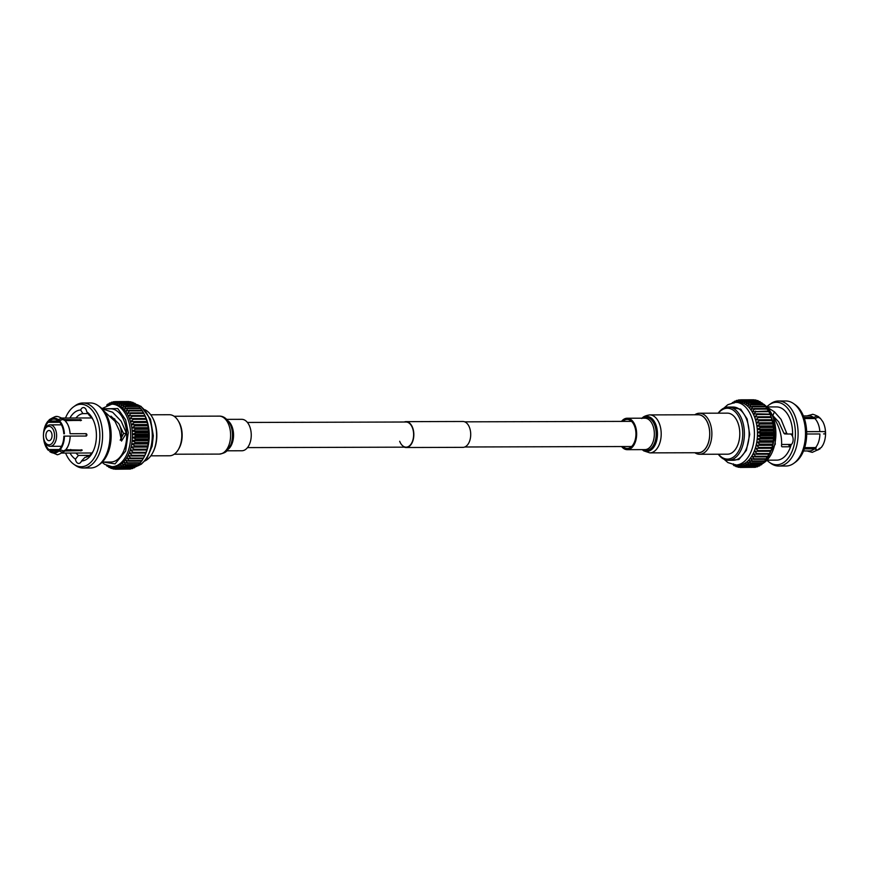 <?xml version="1.0" encoding="UTF-8"?>
<svg xmlns="http://www.w3.org/2000/svg" width="869" height="869" viewBox="0 0 869 869"><rect width="100%" height="100%" fill="white"/><g stroke="black" fill="none" stroke-linecap="round" stroke-linejoin="round"><path stroke-width="1.3" d="M247.426 422.453L406.029 422.008A12.579 7.56 89.8 0 1 412.449 427.885A12.579 7.56 89.8 0 1 412.699 440.648A12.579 7.56 89.8 0 1 406.095 447.155A12.579 7.56 89.8 0 1 399.675 441.278M404.204 422.008A12.937 7.778 89.8 0 1 406.029 421.65A12.937 7.778 89.8 0 1 412.634 427.689A12.937 7.778 89.8 0 1 412.884 440.822A12.937 7.778 89.8 0 1 406.095 447.513A12.937 7.778 89.8 0 1 404.27 447.166M406.029 421.65L462.905 421.487A12.937 7.778 89.8 0 1 469.51 427.537A12.937 7.778 89.8 0 1 469.76 440.67A12.937 7.778 89.8 0 1 462.971 447.35L406.095 447.513M622.791 421.389A14.534 8.733 89.8 0 1 627.157 419.423A14.534 8.733 89.8 0 1 635.587 429.916A14.534 8.733 89.8 0 1 631.872 446.253A14.534 8.733 89.8 0 1 627.244 448.48A14.534 8.733 89.8 0 1 622.856 446.536M704.401 449.816A18.977 11.416 89.8 0 1 698.35 452.727L649.849 452.868A18.977 11.416 89.8 0 0 655.889 449.957A18.977 11.416 89.8 0 0 660.744 428.613A18.977 11.416 89.8 0 0 649.74 414.904L698.241 414.774A18.977 11.416 89.8 0 1 709.256 428.482A18.977 11.416 89.8 0 1 704.401 449.816M621.498 421.4A15.718 9.45 89.8 0 1 622.15 420.65A15.718 9.45 89.8 0 1 627.157 418.239A15.718 9.45 89.8 0 1 636.271 429.59A15.718 9.45 89.8 0 1 632.263 447.263A15.718 9.45 89.8 0 1 627.244 449.675A15.718 9.45 89.8 0 1 621.574 446.547M226.852 450.805L241.843 450.761A15.718 9.45 -90.2 0 0 246.85 448.35A15.718 9.45 -90.2 0 0 250.869 430.676A15.718 9.45 -90.2 0 0 241.756 419.325L226.766 419.369M67.38 423.8L65.132 420.694A17.478 10.504 89.8 0 1 67.38 423.8A17.478 10.504 89.8 0 1 68.51 426.255A17.478 10.504 89.8 0 1 70.074 433.718L86.248 433.674L86.857 434.381A17.521 10.537 89.8 0 1 86.878 435.326L86.303 436.042L70.161 436.086A17.521 10.537 89.8 0 1 65.859 449.729L82.218 450.088A17.521 10.537 89.8 0 1 81.74 450.587L64.654 450.989A17.521 10.537 89.8 0 1 64.578 451.054M65.132 420.694L62.698 419.412L59.45 420.715A17.478 10.504 89.8 0 1 62.829 426.277A17.478 10.504 89.8 0 1 64.404 433.74M150.837 455.823L169.531 455.78A20.519 12.34 -90.2 0 0 178.243 449.718L178.862 448.686A19.075 11.471 -90.2 0 0 180.394 425.093A19.075 11.471 -90.2 0 0 178.786 421.758L178.167 420.737A20.519 12.34 -90.2 0 0 169.412 414.73L150.728 414.785M178.243 449.718A20.519 12.34 -90.2 0 0 179.894 424.333A20.519 12.34 -90.2 0 0 178.167 420.737M76.037 453.031A21.942 13.187 -90.2 0 0 78.46 455.432L75.418 459.158A25.494 15.327 89.8 0 1 69.998 453.053M78.46 455.432L86.922 455.41A5.649 3.389 89.8 0 0 86.639 456.985M93.2 419.923A21.942 13.187 -90.2 0 0 89.409 415.556L86.759 411.841A25.494 15.327 89.8 0 1 92.581 418.673A25.494 15.327 89.8 0 1 94.048 421.932A25.494 15.327 89.8 0 1 92.668 452.26A25.494 15.327 89.8 0 1 81.512 460.994A5.649 3.389 89.8 0 1 78.721 463.438A5.649 3.389 89.8 0 1 75.842 460.798A5.649 3.389 89.8 0 1 75.418 459.158M121.258 439.747A17.521 10.537 -90.2 0 0 119.944 426.092A17.521 10.537 -90.2 0 0 118.999 423.974M114.914 419.14A17.521 10.537 -90.2 0 0 112.709 418.13M53.422 421.432L53.411 421.4A17.521 10.537 89.8 0 1 53.411 421.4L59.244 421.378M63.817 419.51A17.521 10.537 89.8 0 1 63.882 419.553L80.98 419.814A17.521 10.537 89.8 0 1 81.49 420.248L65.175 420.661M65.707 421.291A17.521 10.537 89.8 0 1 68.532 426.234A17.521 10.537 89.8 0 1 70.107 433.718L86.248 433.674M59.45 420.715L59.179 421.595A16.478 9.907 89.8 0 1 62.329 426.809A16.478 9.907 89.8 0 1 63.795 433.772M86.857 434.381L85.618 433.707M86.227 434.424A16.478 9.907 89.8 0 1 86.248 435.369L86.878 435.326L86.303 436.042M85.683 436.086L86.248 435.369M70.161 436.086L63.861 436.14A16.478 9.907 89.8 0 1 59.842 448.86L60.167 449.707L63.47 450.935L65.859 449.729M80.795 450.946L80.459 450.066L81.404 449.718A16.478 9.907 89.8 0 1 81.404 449.718L81.74 450.587M80.459 450.066L65.544 450.109M60.776 450.12L58.636 450.12A16.478 9.907 89.8 0 1 53.997 452.054A16.478 9.907 89.8 0 1 50 450.663L57.995 450.642M70.563 449.501L71.497 449.86M60.091 449.523L48.729 449.555L48.458 450.446A17.478 10.504 89.8 0 1 46.198 447.339A17.478 10.504 89.8 0 1 43.504 437.422L43.537 437.422M44.721 441.528A16.478 9.907 -90.2 0 0 45.579 444.352A16.478 9.907 -90.2 0 0 48.729 449.555M58.636 450.12L58.962 450.968A17.478 10.504 89.8 0 1 49.718 451.554L56.843 454.509C56.985 455.247 59.429 454.259 64.176 451.532L64.654 450.989M58.962 450.968L62.264 452.195L64.632 450.957M64.458 436.108A17.478 10.504 89.8 0 1 60.167 449.707M110.971 416.142L118.847 423.746L123.594 433.566L120.194 440.148M81.512 460.994L84.934 457.376A21.942 13.187 -90.2 0 0 93.287 451.011M89.518 455.399L86.922 455.41M58.19 419.608L61.438 418.304L63.871 419.586L63.198 418.858C59.157 416.838 57.006 416.099 56.735 416.642C56.604 415.893 54.16 416.881 49.414 419.608L48.946 420.183A17.478 10.504 89.8 0 1 58.19 419.608L57.908 420.487L59.755 420.487M43.472 434.315A17.478 10.504 89.8 0 1 46.133 423.866A17.478 10.504 89.8 0 1 47.741 421.454L49.022 420.39M46.198 447.339L48.458 450.446M44.775 429.514L45.286 428.536A10.732 6.452 89.8 0 1 50.13 424.865A10.732 6.452 89.8 0 1 55.616 429.883A10.732 6.452 89.8 0 1 55.822 440.768A10.732 6.452 89.8 0 1 50.196 446.318A10.732 6.452 89.8 0 1 45.329 442.669L44.819 441.702A9.244 5.562 89.8 0 1 44.286 440.518A9.244 5.562 89.8 0 1 44.775 429.514A9.244 5.562 89.8 0 1 53.682 430.666A9.244 5.562 89.8 0 1 52.314 443.005A9.244 5.562 89.8 0 1 44.819 441.702M102.303 462.047L110.765 462.026A26.613 16 -90.2 0 0 124.723 448.263A26.613 16 -90.2 0 0 124.202 421.259A26.613 16 -90.2 0 0 110.613 408.81L102.151 408.832L112.622 412.243L121.215 421.259L126.396 433.164L121.519 441.083L119.509 431.057L114.969 421.28L104.161 411.276M65.49 418.032A31.241 18.781 89.8 0 1 73.68 406.757A31.241 18.781 89.8 0 1 96.959 418.869A31.241 18.781 89.8 0 1 95.438 455.736A31.241 18.781 89.8 0 1 73.843 464.285A31.241 18.781 89.8 0 1 65.588 453.064M73.843 464.285L75.494 465.447A32.511 19.542 -90.2 0 0 83.131 468.011A32.511 19.542 -90.2 0 0 100.185 451.196A32.511 19.542 -90.2 0 0 99.555 418.195A32.511 19.542 -90.2 0 0 82.946 402.988A32.511 19.542 -90.2 0 0 75.321 405.584L73.68 406.757M83.131 468.011L90.528 467.989A32.511 19.542 -90.2 0 0 98.154 465.382A32.511 19.542 -90.2 0 0 106.952 418.174A32.511 19.542 -90.2 0 0 97.98 405.519A32.511 19.542 -90.2 0 0 90.343 402.966L82.946 402.988M98.154 465.382L99.794 464.22A31.241 18.781 -90.2 0 0 108.256 418.836A31.241 18.781 -90.2 0 0 99.631 406.681L97.98 405.519M46.394 438.313A5.105 3.063 -90.2 0 0 48.99 440.692A5.105 3.063 -90.2 0 0 51.673 438.052A5.105 3.063 -90.2 0 0 51.575 432.881A5.105 3.063 -90.2 0 0 48.968 430.492A5.105 3.063 -90.2 0 0 46.285 433.131A5.105 3.063 -90.2 0 0 46.394 438.313M111.992 466.664L113.698 466.653A31.241 18.781 -90.2 0 0 130.089 450.5A31.241 18.781 -90.2 0 0 129.481 418.782A31.241 18.781 -90.2 0 0 113.524 404.161L111.819 404.172A31.241 18.781 89.8 0 1 127.776 418.782A31.241 18.781 89.8 0 1 128.384 450.5A31.241 18.781 89.8 0 1 111.992 466.664L104.66 464.372L102.064 462.297M108.06 404.769L109.266 403.227A33.804 20.324 89.8 0 1 109.744 402.977L109.07 404.932L111.319 402.314A33.804 20.324 89.8 0 1 111.808 402.151L111.015 404.291L113.415 401.771A33.804 20.324 89.8 0 1 113.915 401.695L112.981 403.998L115.544 401.597A33.804 20.324 89.8 0 1 116.044 401.608L114.958 404.042L117.663 401.793A33.804 20.324 89.8 0 1 118.162 401.891L116.924 404.433L119.77 402.347A33.804 20.324 89.8 0 1 120.259 402.532L118.857 405.171L121.823 403.27A33.804 20.324 89.8 0 1 122.301 403.542L120.737 406.225L123.811 404.552A33.804 20.324 89.8 0 1 124.267 404.9L122.529 407.615L125.712 406.16A33.804 20.324 89.8 0 1 126.135 406.594L124.234 409.299L127.493 408.104A33.804 20.324 89.8 0 1 127.895 408.593L125.82 411.276L129.144 410.331A33.804 20.324 89.8 0 1 129.514 410.896L127.276 413.514L130.654 412.84A33.804 20.324 89.8 0 1 130.98 413.47L128.579 415.99L131.99 415.599A33.804 20.324 89.8 0 1 132.284 416.273L129.72 418.673L133.153 418.565A33.804 20.324 89.8 0 1 133.402 419.292L130.698 421.552L134.119 421.726A33.804 20.324 89.8 0 1 134.315 422.486L131.48 424.572L134.88 425.028A33.804 20.324 89.8 0 1 135.032 425.832L132.066 427.722L135.434 428.45A33.804 20.324 89.8 0 1 135.531 429.264L132.457 430.948L135.77 431.947A33.804 20.324 89.8 0 1 135.814 432.773L132.642 434.228L135.879 435.488A33.804 20.324 89.8 0 1 135.879 436.314L132.62 437.52L135.77 439.019A33.804 20.324 89.8 0 1 135.716 439.844L132.381 440.779L135.445 442.517A33.804 20.324 89.8 0 1 135.336 443.32L131.958 443.994L134.891 445.927A33.804 20.324 89.8 0 1 134.728 446.709L131.317 447.101L134.13 449.23A33.804 20.324 89.8 0 1 133.924 449.979L130.491 450.088L133.163 452.38A33.804 20.324 89.8 0 1 132.914 453.097L129.481 452.912L132.012 455.345A33.804 20.324 89.8 0 1 131.708 456.008L128.308 455.552L130.676 458.082A33.804 20.324 89.8 0 1 130.328 458.691L126.961 457.963L129.166 460.581A33.804 20.324 89.8 0 1 128.797 461.135L125.473 460.125L127.515 462.808A33.804 20.324 89.8 0 1 127.102 463.286L123.865 462.026L125.733 464.719A33.804 20.324 89.8 0 1 125.299 465.132L122.138 463.622L123.832 466.327A33.804 20.324 89.8 0 1 123.376 466.653L120.324 464.915L121.856 467.587A33.804 20.324 89.8 0 1 121.378 467.826L118.434 465.893L119.792 468.489A33.804 20.324 89.8 0 1 119.303 468.652L116.489 466.534L117.695 469.032A33.804 20.324 89.8 0 1 117.196 469.108L114.523 466.827L115.566 469.217A33.804 20.324 89.8 0 1 115.066 469.206L112.546 466.772L113.448 469.021A33.804 20.324 89.8 0 1 112.948 468.923L110.58 466.381L111.341 468.456A33.804 20.324 89.8 0 1 110.852 468.272L108.647 465.654L109.288 467.533A33.804 20.324 89.8 0 1 108.81 467.261L107.799 465.936M106.713 405.291L107.278 404.487A33.804 20.324 89.8 0 1 107.734 404.161L107.191 405.899M146.318 418.673A31.349 18.846 -90.2 0 0 144.602 414.85L143.765 413.242A33.804 20.324 89.8 0 1 143.863 413.427L144.873 415.556A33.804 20.324 89.8 0 1 145.166 416.24L146.035 418.532A33.804 20.324 89.8 0 1 146.274 419.26L147.002 421.693A33.804 20.324 89.8 0 1 147.198 422.453L147.763 424.995A33.804 20.324 89.8 0 1 147.915 425.788L148.317 428.417A33.804 20.324 89.8 0 1 148.414 429.232L148.653 431.915A33.804 20.324 89.8 0 1 148.697 432.74L148.762 435.445A33.804 20.324 89.8 0 1 148.762 436.281L148.653 438.986A33.804 20.324 89.8 0 1 148.599 439.812L148.317 442.473A33.804 20.324 89.8 0 1 148.208 443.288L147.773 445.895A33.804 20.324 89.8 0 1 147.611 446.677L147.013 449.197A33.804 20.324 89.8 0 1 146.807 449.946L146.046 452.336A33.804 20.324 89.8 0 1 145.796 453.053L144.884 455.302A33.804 20.324 89.8 0 1 144.591 455.975L144.721 455.801A31.349 18.846 -90.2 0 0 146.318 418.673M115.544 401.597L128.416 401.554A33.804 20.324 89.8 0 1 128.916 401.576L129.123 401.76M117.663 401.793L130.546 401.75A33.804 20.324 89.8 0 1 131.045 401.847L131.501 402.314M119.77 402.347L132.653 402.314A33.804 20.324 89.8 0 1 133.131 402.499L133.783 403.238M121.823 403.27L134.706 403.238A33.804 20.324 89.8 0 1 135.173 403.509L135.977 404.519M123.811 404.552L136.694 404.509A33.804 20.324 89.8 0 1 137.15 404.867L138.062 406.127M125.712 406.16L138.584 406.127A33.804 20.324 89.8 0 1 139.018 406.551L140.018 408.061M127.493 408.104L140.376 408.061A33.804 20.324 89.8 0 1 140.778 408.56L142.386 411.222M129.144 410.331L142.027 410.298A33.804 20.324 89.8 0 1 142.397 410.863L143.841 413.459M130.654 412.84L143.537 412.808A33.804 20.324 89.8 0 1 143.765 413.242M145.069 460.907A26.613 16 -90.2 0 0 149.153 457.865A26.613 16 -90.2 0 0 152.683 452.825A26.613 16 -90.2 0 0 154.117 421.172A26.613 16 -90.2 0 0 152.586 417.772A26.613 16 -90.2 0 0 144.917 409.733M152.683 452.825L153.096 452.043A25.429 15.284 -90.2 0 0 152.998 418.554L152.586 417.772M69.9 418.022A25.494 15.327 89.8 0 1 80.665 410.016L82.935 413.611A21.942 13.187 -90.2 0 0 75.94 418M58.245 450.457L54.117 450.468A17.521 10.537 -90.2 0 0 54.117 450.468L53.835 450.653M49.718 451.554L50 450.663M70.139 436.086A17.478 10.504 89.8 0 1 67.445 447.274A17.478 10.504 89.8 0 1 65.838 449.697M44.688 429.688A16.478 9.907 89.8 0 1 48.067 422.301L59.765 422.269M59.364 421.009L49.272 421.031A16.478 9.907 89.8 0 1 53.911 419.097A16.478 9.907 89.8 0 1 57.908 420.487M65.001 420.477L79.731 420.433L80.024 419.51M80.698 420.726L79.731 420.433M49.272 421.031L48.946 420.183M47.741 421.454L48.067 422.301M82.935 413.611L88.106 413.601M80.665 410.016A5.649 3.389 89.8 0 1 83.457 407.561A5.649 3.389 89.8 0 1 86.759 411.841M123.594 433.566L126.396 433.164M107.115 465.675L107.3 466.262A33.804 20.324 89.8 0 1 106.844 465.914L106.485 465.393M133.153 418.565L146.035 418.532M133.402 419.292L146.274 419.26M145.166 416.24L132.284 416.273M130.698 421.552L147.263 421.498M144.873 415.556L131.99 415.599M134.119 421.726L147.002 421.693M134.315 422.486L147.198 422.453M143.863 413.427L130.98 413.47M131.48 424.572L148.045 424.528M134.88 425.028L147.763 424.995M135.032 425.832L147.915 425.788M142.397 410.863L129.514 410.896M132.066 427.722L148.632 427.667M135.434 428.45L148.317 428.417M135.531 429.264L148.414 429.232M140.778 408.56L127.895 408.593M132.457 430.948L149.023 430.905M135.77 431.947L148.653 431.915M135.814 432.773L148.697 432.74M139.018 406.551L126.135 406.594M132.642 434.228L149.207 434.174M135.879 435.488L148.762 435.445M135.879 436.314L148.762 436.281M137.15 404.867L124.267 404.9M132.62 437.52L149.186 437.465M135.77 439.019L148.653 438.986M135.716 439.844L148.599 439.812M135.173 403.509L122.301 403.542M132.381 440.779L148.947 440.735M135.445 442.517L148.317 442.473M135.336 443.32L148.208 443.288M133.131 402.499L120.259 402.532M131.958 443.994L148.523 443.94M134.891 445.927L147.773 445.895M134.728 446.709L147.611 446.677M131.045 401.847L118.162 401.891M131.317 447.101L147.882 447.057M134.13 449.23L147.013 449.197M133.924 449.979L146.807 449.946M128.916 401.576L116.044 401.608M130.491 450.088L147.057 450.044M133.163 452.38L146.046 452.336M132.914 453.097L145.796 453.053M115.436 401.695L113.915 401.695M132.012 455.345L144.884 455.302M131.708 456.008L144.591 455.975M113.057 402.151L111.808 402.151M130.676 458.082L143.548 458.05A33.804 20.324 89.8 0 1 143.211 458.658L130.328 458.691M144.873 455.497L143.548 458.05M110.743 402.977L109.744 402.977M129.166 460.581L142.049 460.548A33.804 20.324 89.8 0 1 141.669 461.091L128.797 461.135M143.526 457.92L142.049 460.548M108.538 404.161L107.734 404.161M127.515 462.808L140.398 462.764A33.804 20.324 89.8 0 1 139.985 463.242L127.102 463.286M141.43 461.091L140.398 462.764M125.733 464.719L138.616 464.687A33.804 20.324 89.8 0 1 138.171 465.089L125.299 465.132M139.583 463.242L138.616 464.687M123.832 466.327L136.715 466.284A33.804 20.324 89.8 0 1 136.259 466.61L123.376 466.653M137.595 465.1L136.715 466.284L141.267 464.242L146.894 458.582L152.151 446.155L153.324 435.738L150.489 419.184L141.06 406.399L135.749 404.226M121.856 467.587L134.728 467.544A33.804 20.324 89.8 0 1 134.25 467.794L121.378 467.826M135.488 466.62L134.728 467.544M119.792 468.489L132.675 468.456A33.804 20.324 89.8 0 1 132.186 468.619L119.303 468.652M133.261 467.794L132.675 468.456M117.695 469.032L130.578 468.999A33.804 20.324 89.8 0 1 130.078 469.075L117.196 469.108M115.566 469.217L128.558 469.075M113.448 469.021L114.871 469.021M111.341 468.456L112.514 468.456M109.288 467.533L110.222 467.533M107.3 466.262L108.038 466.262M806.66 431.632L825.496 431.578A17.478 10.504 -90.2 0 0 823.921 424.115A17.478 10.504 -90.2 0 0 822.802 421.661L820.173 418.076M697.134 414.774A19.075 11.471 89.8 0 1 707.985 423.605A19.075 11.471 89.8 0 1 708.072 443.755A19.075 11.471 89.8 0 1 697.242 452.738M694.787 414.785A20.519 12.34 89.8 0 1 699.469 413.22A20.519 12.34 89.8 0 1 709.962 422.823A20.519 12.34 89.8 0 1 710.353 443.657A20.519 12.34 89.8 0 1 699.588 454.27A20.519 12.34 89.8 0 1 694.896 452.738M699.469 413.22L727.396 413.144A20.519 12.34 89.8 0 1 737.879 422.747A20.519 12.34 89.8 0 1 738.281 443.581A20.519 12.34 89.8 0 1 727.516 454.194L699.588 454.27M803.51 450.968L809.419 450.957A17.521 10.537 -90.2 0 0 814.383 448.86L804.281 448.893M804.694 447.633L815.589 447.6A17.521 10.537 -90.2 0 0 819.901 433.968L806.693 434M819.836 431.589A17.521 10.537 -90.2 0 0 818.272 424.115A17.521 10.537 -90.2 0 0 814.883 418.532L804.39 418.565M804.325 418.369L815.165 418.347M819.271 417.478L818.62 416.707C814.568 414.698 812.417 413.959 812.157 414.491L806.943 415.925M819.282 417.446L816.849 416.164L813.601 417.468A17.521 10.537 -90.2 0 0 809.321 415.914L803.412 415.936M814.872 418.576L818.109 417.272L820.542 418.554M772.823 415.621L778.7 421.878L783.925 433.294L787.433 434.011M768 407.8L774.442 411.808L781.068 419.39L786.749 433.327L783.925 433.294L784.631 433.924M822.867 445.134L821.259 447.546A17.478 10.504 -90.2 0 0 822.867 445.134A17.478 10.504 -90.2 0 0 825.55 433.946L823.584 433.903M821.259 447.546L818.891 448.795M814.383 448.86L817.686 450.055L820.054 448.817L812.265 452.358L807.04 450.957M825.278 433.924A10.732 6.452 -90.2 0 0 825.192 431.6M767.338 460.168L776.69 460.135A26.613 16 -90.2 0 0 791.159 444.711L791.159 444.711A26.613 16 -90.2 0 1 790.508 446.775L782.035 446.807L781.513 446.199C782.187 437.107 779.949 428.178 774.822 419.412L773.779 417.859M790.345 434A5.649 3.389 -90.2 0 1 792.528 436.325L792.528 436.325A26.613 16 -90.2 0 0 790.138 419.369A26.613 16 -90.2 0 0 776.538 406.92L767.186 406.942M793.679 463.416L795.32 462.243A31.241 18.781 -90.2 0 0 803.782 416.87A31.241 18.781 -90.2 0 0 795.157 404.715L793.506 403.553A32.511 19.542 89.8 0 1 802.478 416.197A32.511 19.542 89.8 0 1 793.679 463.416A32.511 19.542 89.8 0 1 786.054 466.012L778.657 466.034A32.511 19.542 89.8 0 1 771.02 463.481L769.369 462.319A31.241 18.781 89.8 0 1 767.088 460.407M825.528 434.685A9.244 5.562 -90.2 0 0 825.463 431.578M766.936 406.703A31.241 18.781 89.8 0 1 769.206 404.78L770.846 403.618A32.511 19.542 89.8 0 1 778.472 401.011A32.511 19.542 89.8 0 1 795.081 416.218A32.511 19.542 89.8 0 1 795.711 449.219A32.511 19.542 89.8 0 1 778.657 466.034M769.206 404.78A31.241 18.781 89.8 0 1 792.485 416.892A31.241 18.781 89.8 0 1 790.964 453.759A31.241 18.781 89.8 0 1 769.369 462.319M770.043 414.1L770.206 414.459A31.241 18.781 89.8 0 1 771.259 416.957A31.241 18.781 89.8 0 1 770.314 452.64L769.597 454.194A33.804 20.324 -90.2 0 0 769.901 453.531L770.803 451.283A33.804 20.324 -90.2 0 0 771.053 450.566L771.813 448.176A33.804 20.324 -90.2 0 0 772.02 447.416L772.617 444.906A33.804 20.324 -90.2 0 0 772.78 444.113L773.225 441.517A33.804 20.324 -90.2 0 0 773.334 440.702L773.606 438.03A33.804 20.324 -90.2 0 0 773.66 437.205L773.768 434.511A33.804 20.324 -90.2 0 0 773.768 433.674L773.703 430.97A33.804 20.324 -90.2 0 0 773.66 430.144L773.421 427.461A33.804 20.324 -90.2 0 0 773.323 426.646L772.921 424.018A33.804 20.324 -90.2 0 0 772.769 423.225L772.204 420.683A33.804 20.324 -90.2 0 0 772.009 419.912L771.281 417.489A33.804 20.324 -90.2 0 0 771.042 416.762L770.173 414.47A33.804 20.324 -90.2 0 0 769.88 413.785L768.869 411.656A33.804 20.324 -90.2 0 0 768.544 411.026L752.196 411.732L754.52 409.125A33.804 20.324 -90.2 0 0 754.151 408.56L750.751 409.495L752.902 406.822A33.804 20.324 -90.2 0 0 752.5 406.323L749.154 407.528L751.142 404.813A33.804 20.324 -90.2 0 0 750.718 404.389L747.459 405.834L749.274 403.129A33.804 20.324 -90.2 0 0 748.817 402.781L745.656 404.454L747.307 401.771A33.804 20.324 -90.2 0 0 746.829 401.5L743.788 403.39L745.265 400.761A33.804 20.324 -90.2 0 0 744.776 400.576L741.854 402.662L743.169 400.12A33.804 20.324 -90.2 0 0 742.68 400.012L739.888 402.271L741.051 399.838A33.804 20.324 -90.2 0 0 740.551 399.827L737.911 402.228L738.922 399.925A33.804 20.324 -90.2 0 0 738.422 400.001L735.945 402.521L736.814 400.381A33.804 20.324 -90.2 0 0 736.325 400.544L734.739 402.325M769.793 453.727L768.554 456.279A33.804 20.324 -90.2 0 1 768.218 456.888L755.346 456.92A33.804 20.324 -90.2 0 0 755.682 456.312L753.227 453.781L756.714 454.237A33.804 20.324 -90.2 0 0 757.018 453.564L754.411 451.141L757.92 451.315A33.804 20.324 -90.2 0 0 758.181 450.609L755.422 448.317L758.93 448.208A33.804 20.324 -90.2 0 0 759.137 447.459L756.247 445.33L759.745 444.939A33.804 20.324 -90.2 0 0 759.897 444.157L756.877 442.212L760.342 441.55A33.804 20.324 -90.2 0 0 760.451 440.735L757.312 439.008L760.723 438.074A33.804 20.324 -90.2 0 0 760.777 437.248L757.54 435.738L760.886 434.543A33.804 20.324 -90.2 0 0 760.896 433.707L757.562 432.447L760.82 431.002A33.804 20.324 -90.2 0 0 760.777 430.177L757.377 429.177L760.538 427.494A33.804 20.324 -90.2 0 0 760.44 426.679L756.997 425.951L760.038 424.05A33.804 20.324 -90.2 0 0 759.897 423.257L756.399 422.801L759.332 420.715A33.804 20.324 -90.2 0 0 759.126 419.955L755.617 419.781L758.409 417.522A33.804 20.324 -90.2 0 0 758.159 416.794L754.65 416.903L757.29 414.502A33.804 20.324 -90.2 0 0 756.997 413.818L753.51 414.209L755.987 411.689A33.804 20.324 -90.2 0 0 755.661 411.07M734.501 464.948L735.869 466.501A33.804 20.324 -90.2 0 0 736.347 466.686L735.511 464.611L737.955 467.153A33.804 20.324 -90.2 0 0 738.454 467.25L737.477 465.002L740.084 467.424A33.804 20.324 -90.2 0 0 740.584 467.446L739.454 465.056L742.202 467.337A33.804 20.324 -90.2 0 0 742.702 467.261L741.42 464.752L744.309 466.881A33.804 20.324 -90.2 0 0 744.809 466.718L743.364 464.122L746.384 466.056A33.804 20.324 -90.2 0 0 746.862 465.806L745.244 463.144L748.383 464.882A33.804 20.324 -90.2 0 0 748.85 464.546L747.068 461.852L750.305 463.351A33.804 20.324 -90.2 0 0 750.74 462.949L748.785 460.255L752.119 461.504A33.804 20.324 -90.2 0 0 752.521 461.026L750.403 458.354L753.803 459.353L766.675 459.321A33.804 20.324 -90.2 0 0 767.055 458.778L768.457 456.138M752.119 461.504L764.992 461.472A33.804 20.324 -90.2 0 0 765.404 460.994L766.382 459.321M750.305 463.351L763.188 463.318A33.804 20.324 -90.2 0 0 763.623 462.916L764.546 461.472M748.383 464.882L761.266 464.839A33.804 20.324 -90.2 0 0 761.722 464.513L762.569 463.318M746.384 466.056L759.256 466.023A33.804 20.324 -90.2 0 0 759.734 465.773L760.462 464.839M744.309 466.881L757.192 466.849A33.804 20.324 -90.2 0 0 757.681 466.686L758.257 466.023M742.202 467.337L755.085 467.305A33.804 20.324 -90.2 0 0 755.585 467.229L755.943 466.849M740.584 467.446L753.564 467.305M723.931 408.093L727.798 404.715L735.489 402.293L738.52 402.293A31.349 18.846 89.8 0 1 754.542 416.946A31.349 18.846 89.8 0 1 755.139 448.773A31.349 18.846 89.8 0 1 738.704 464.991L735.674 464.991L727.896 462.58L724.083 459.267M733.251 464.774L733.827 465.491A33.804 20.324 -90.2 0 0 734.294 465.762L733.577 463.883M753.803 459.353A33.804 20.324 -90.2 0 0 754.173 458.81L751.891 456.192L755.346 456.92M718.163 413.177A26.613 16 89.8 0 1 719.847 411.135A26.613 16 89.8 0 1 728.331 407.061A26.613 16 89.8 0 1 741.92 419.499A26.613 16 89.8 0 1 736.955 456.192A26.613 16 89.8 0 1 728.472 460.277A26.613 16 89.8 0 1 718.272 454.215M728.472 460.277L733.219 460.266A26.613 16 -90.2 0 0 747.177 446.503A26.613 16 -90.2 0 0 746.656 419.488A26.613 16 -90.2 0 0 733.067 407.04L728.331 407.061M718.37 413.177A25.429 15.284 89.8 0 1 719.282 412.145A25.429 15.284 89.8 0 1 740.366 420.14A25.429 15.284 89.8 0 1 735.63 455.193A25.429 15.284 89.8 0 1 718.489 454.215M791.463 444.439L788.074 444.45A5.649 3.389 -90.2 0 0 789.769 445.2A5.649 3.389 -90.2 0 0 791.148 444.711A5.649 3.389 89.8 0 0 792.528 436.325A26.613 16 -90.2 0 0 792.615 434L787.477 434.011L786.749 433.327L787.477 434.011L784.62 433.924M781.611 444.472L788.074 444.45L790.508 446.775M803.999 417.457L813.601 417.468M816.197 447.98L804.575 448.013M806.66 431.665L825.496 431.578M772.856 415.545L774.442 411.808M778.472 401.011L785.869 400.989A32.511 19.542 89.8 0 1 793.506 403.553M754.129 399.979L753.934 399.794A33.804 20.324 -90.2 0 0 753.434 399.783L740.551 399.827M756.486 400.544L756.052 400.077A33.804 20.324 -90.2 0 0 755.552 399.979L742.68 400.012M758.778 401.467L758.148 400.728A33.804 20.324 -90.2 0 0 757.659 400.544L744.776 400.576M760.962 402.738L760.19 401.739A33.804 20.324 -90.2 0 0 759.712 401.467L746.829 401.5M763.036 404.357L762.156 403.086A33.804 20.324 -90.2 0 0 761.7 402.738L748.817 402.781M764.981 406.29L764.025 404.78A33.804 20.324 -90.2 0 0 763.601 404.357L750.718 404.389M767.316 409.451L765.785 406.79A33.804 20.324 -90.2 0 0 765.383 406.29L752.5 406.323M768.761 411.689L767.403 409.093A33.804 20.324 -90.2 0 0 767.034 408.528L754.151 408.56M756.997 413.818L770.075 414.165M770.173 414.47L757.29 414.502M758.159 416.794L771.042 416.762M758.409 417.522L771.281 417.489M768.869 411.656L755.987 411.689M755.617 419.781L772.183 419.727M759.126 419.955L772.009 419.912M759.332 420.715L772.204 420.683M767.403 409.093L754.52 409.125M756.399 422.801L772.965 422.758M759.897 423.257L772.769 423.225M760.038 424.05L772.921 424.018M765.785 406.79L752.902 406.822M756.997 425.951L773.562 425.897M760.44 426.679L773.323 426.646M760.538 427.494L773.421 427.461M764.025 404.78L751.142 404.813M757.377 429.177L773.942 429.123M760.777 430.177L773.66 430.144M760.82 431.002L773.703 430.97M762.156 403.086L749.274 403.129M757.562 432.447L774.127 432.404M760.896 433.707L773.768 433.674M760.886 434.543L773.768 434.511M760.19 401.739L747.307 401.771M757.54 435.738L774.105 435.695M760.777 437.248L773.66 437.205M760.723 438.074L773.606 438.03M758.148 400.728L745.265 400.761M757.312 439.008L773.877 438.964M760.451 440.735L773.334 440.702M760.342 441.55L773.225 441.517M756.052 400.077L743.169 400.12M756.877 442.212L773.443 442.169M759.897 444.157L772.78 444.113M759.745 444.939L772.617 444.906M753.934 399.794L741.051 399.838M756.247 445.33L772.813 445.286M759.137 447.459L772.02 447.416M758.93 448.208L771.813 448.176M740.442 399.925L738.922 399.925M755.422 448.317L771.987 448.274M758.181 450.609L771.053 450.566M757.92 451.315L770.803 451.283M738.053 400.381L736.814 400.381M757.018 453.564L769.901 453.531M756.714 454.237L769.597 454.194M735.739 401.206L734.75 401.206A33.804 20.324 -90.2 0 0 734.272 401.456L733.447 402.466M734.001 403.151L734.75 401.206M755.682 456.312L768.554 456.279M733.512 402.38L732.741 402.39A33.804 20.324 -90.2 0 0 732.295 402.705M754.173 458.81L767.055 458.778M752.521 461.026L765.404 460.994M750.74 462.949L763.623 462.916A31.241 18.781 -90.2 0 0 772.965 416.957A31.241 18.781 -90.2 0 0 762.613 403.748M748.85 464.546L761.722 464.513M746.862 465.806L759.734 465.773M744.809 466.718L757.681 466.686M742.702 467.261L755.585 467.229M738.454 467.25L739.877 467.24M736.347 466.686L737.499 466.686M734.294 465.762L735.217 465.762M728.874 460.277L738.878 459.549L746.362 450.359L749.719 434.413L747.144 418.977L740.768 409.212L728.722 407.05M642.419 418.195A17.423 10.482 89.8 0 1 656.138 425.473A17.423 10.482 89.8 0 1 652.586 448.654A17.423 10.482 89.8 0 1 642.506 449.631M643.256 418.185A16.5 9.917 89.8 0 1 655.28 426.94A16.5 9.917 89.8 0 1 651.609 447.861A16.5 9.917 89.8 0 1 643.342 449.631M627.157 418.239L644.863 418.185A15.718 9.45 89.8 0 1 653.977 429.536A15.718 9.45 89.8 0 1 649.958 447.209A15.718 9.45 89.8 0 1 644.95 449.621L627.244 449.675M227.624 449.86A17.423 10.482 -90.2 0 0 230.719 444.863L227.222 450.435C226.059 452.238 223.409 453.455 219.26 454.096A18.977 11.416 -90.2 0 0 225.31 451.174A18.977 11.416 -90.2 0 0 230.166 429.84A18.977 11.416 -90.2 0 0 219.151 416.132L174.104 416.262M230.817 444.591A16.5 9.917 -90.2 0 0 230.926 444.331L230.719 444.863A17.423 10.482 -90.2 0 0 230.665 425.299C227.537 418.977 223.702 415.925 219.151 416.132M230.926 444.331A16.5 9.917 -90.2 0 0 230.872 425.821A16.5 9.917 -90.2 0 0 230.763 425.56M228.254 449.24A15.718 9.45 -90.2 0 0 229.155 448.404A15.718 9.45 -90.2 0 0 233.533 434.207A15.718 9.45 -90.2 0 0 228.167 420.933M136.77 466.218A31.349 18.846 -90.2 0 0 149.338 418.662A31.349 18.846 -90.2 0 0 135.781 404.27M80.98 419.814L80.73 420.618M103.15 408.832L117.749 408.539L125.603 419.792L128.264 432.729L125.668 451.044L115.077 463.883L103.302 462.047M762.374 463.601A31.241 18.781 -90.2 0 0 762.917 463.318M735.489 402.293A31.349 18.846 89.8 0 1 751.511 416.957A31.349 18.846 89.8 0 1 752.119 448.784A31.349 18.846 89.8 0 1 735.674 464.991M631.622 446.514L464.796 446.992M406.095 447.155L247.502 447.6M631.546 421.367L464.73 421.834M642.234 449.631L643.723 450.859L649.849 452.868M641.778 418.565C642.941 416.762 645.591 415.545 649.74 414.904M219.26 454.096L174.213 454.215M91.821 417.956L61.96 418.043M47.969 421.117L46.133 423.866M61.438 424.832L50.13 424.865M91.929 452.988L62.057 453.075M65.609 450.023L67.445 447.274M61.503 446.286L50.196 446.318M101.912 408.593L111.819 404.172M762.515 403.607L764.34 404.628L773.54 417.207L775.3 444.168L763.286 463.231M763.112 463.318L762.287 463.709"/></g></svg>
